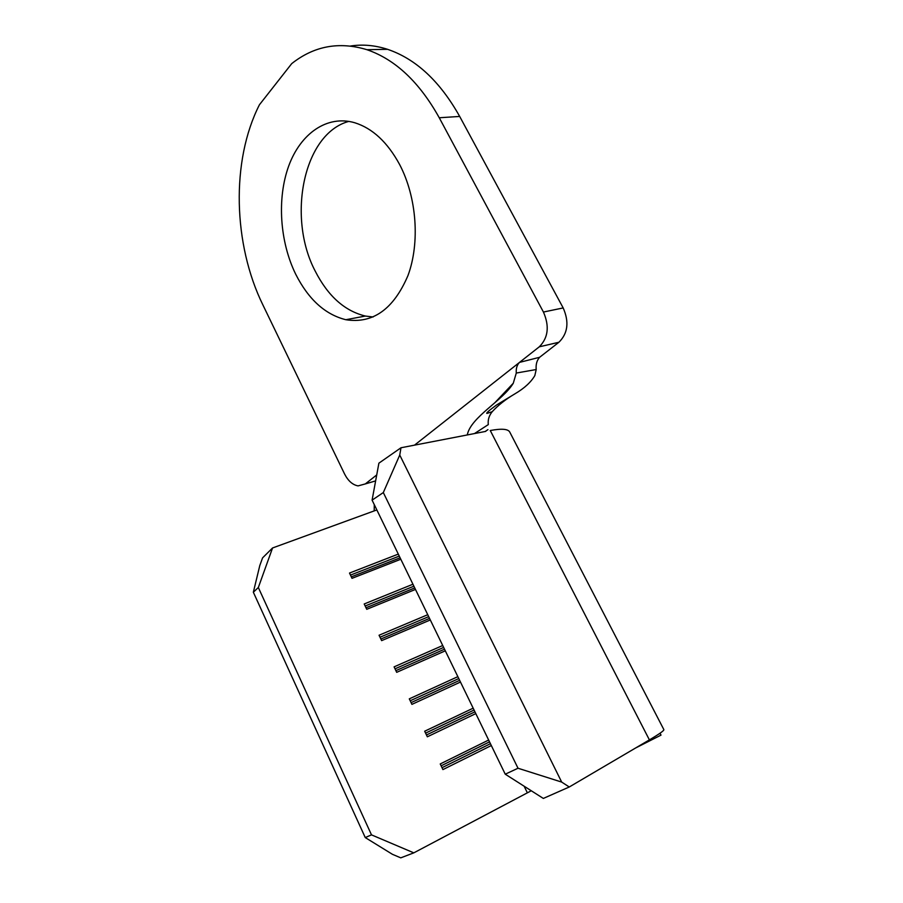 <?xml version="1.0" encoding="UTF-8"?>
<svg xmlns="http://www.w3.org/2000/svg" width="903" height="903" viewBox="0 0 903 903"><rect width="100%" height="100%" fill="white"/><g stroke="black" fill="none" stroke-linecap="round" stroke-linejoin="round"><path stroke-width="1.35" d="M295.71 274.23C308.454 299.39 325.17 314.549 345.838 319.718C372.849 323.974 393.561 309.244 407.975 275.539C420.076 242.918 416.847 197.317 399.623 164.527C387.545 142.302 372.623 128.384 354.845 122.774C327.157 114.625 300.541 133.509 288.689 166.05C276.837 198.683 279.851 241.902 295.71 274.23M348.84 121.386C303.239 133.689 286.883 217.657 315.271 271.216C327.97 296.071 344.675 311.016 365.388 316.05L373.108 316.987M258.337 587.503L253.348 592.233L259.782 565.583L262.57 557.873L272.548 547.974L258.337 587.503L371.494 834.869L413.811 852.85L531.28 790.757M413.811 852.85L400.774 857.85L392.466 854.328L365.252 837.566L371.494 834.869M649.392 739.884C659.698 733.8 664.506 730.346 663.807 729.522L509.89 432.323C508.4 428.959 501.865 428.361 490.261 430.517L649.392 739.884L569.262 786.987L543.335 798.433L505.24 774.187L518.017 768.239L561.677 782.077L569.262 786.987M272.548 547.974L376.844 509.935M491.322 745.539L442.921 769.593L440.235 763.949L488.647 740.042M475.813 713.607L427.333 736.803L424.681 731.216L473.172 708.178M460.474 682.047L411.915 704.374L409.296 698.854L457.855 676.663M445.303 650.826L396.688 672.329L394.092 666.865L442.718 645.51M430.302 619.966L381.63 640.633L379.057 635.238L427.751 614.706M415.47 589.433L366.742 609.311L364.202 603.972L412.953 584.23M400.808 559.239L352.012 578.338L349.506 573.055L398.302 554.103M253.348 592.233L365.252 837.566M372.092 500.149L378.888 463.171L400.988 447.764L399.747 455.044L383.312 492.564L372.092 500.149L505.24 774.187M383.312 492.564L518.017 768.239M399.747 455.044L561.677 782.077M400.988 447.764L485.746 431.386M635.588 748L661.007 735.121L660.025 733.225M489.539 741.86L441.127 765.823M490.431 743.7L442.019 767.697M474.075 710.029L425.584 733.123M474.944 711.835L426.464 734.974M458.78 678.548L410.21 700.784M459.65 680.343L411.091 702.624M443.655 647.417L395.029 668.83M444.513 649.189L395.886 670.647M428.699 616.636L380.005 637.236M429.546 618.386L380.863 639.031M413.901 586.194L365.162 605.992M414.748 587.932L365.997 607.764M399.273 556.09L350.477 575.098M400.108 557.806L351.312 576.859M467.269 434.953C470.711 417.107 503.016 400.514 513.276 383.244L516.279 373.052C515.929 368.447 517.013 364.891 519.518 362.385L539.272 346.82C548.223 337.857 549.611 326.265 543.437 312.043L563.179 307.934C569.308 321.953 567.885 333.388 558.912 342.26L539.61 357.295C536.856 360.387 535.716 364.462 536.201 369.53L516.279 373.052M474.493 433.564L488.286 424.602C487.755 419.861 489.065 415.561 492.214 411.7C498.151 405.21 505.793 399.205 515.128 393.708C524.451 388.2 531.02 382.15 534.847 375.558L536.201 369.53M374.203 510.884L374.282 504.709M350.612 46.008C362.701 44.168 375.005 45.263 387.556 49.315L366.945 49.699C339.167 41.301 314.097 45.94 291.737 63.605L259.432 104.759C230.739 161.118 233.29 244.532 262.829 304.796L344.517 473.883C348.073 480.87 352.588 484.866 358.062 485.893L365.309 483.929L376.551 475.068M366.945 49.699C395.322 59.451 419.421 82.139 439.253 117.762L543.437 312.043M387.556 49.315C415.933 58.932 439.975 81.304 459.683 116.442L563.179 307.934M414.511 445.145L519.518 362.385L539.61 357.295M524.135 786.208L527.363 792.823M365.309 483.929L375.637 480.893M459.683 116.442L439.253 117.762M558.912 342.26L539.272 346.82M365.388 316.05L345.838 319.718M494.686 402.885L513.276 383.244M492.214 411.7L486.954 413.427C485.814 413.314 489.008 410.504 496.56 404.995L515.128 393.708M485.171 431.499L487.936 429.647"/></g></svg>
